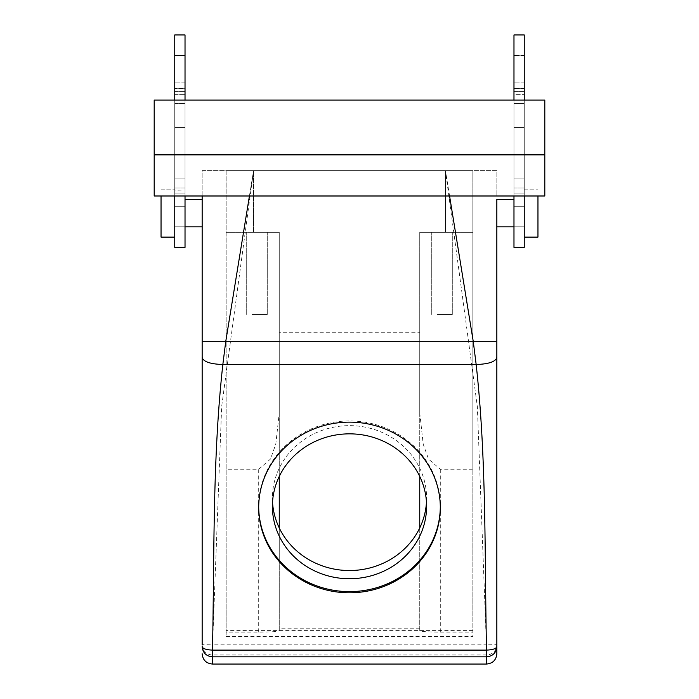 <?xml version="1.0" encoding="UTF-8"?>
<svg xmlns="http://www.w3.org/2000/svg" width="699" height="699" viewBox="0 0 699 699"><rect width="100%" height="100%" fill="white"/><g stroke="black" fill="none" stroke-linecap="round" stroke-linejoin="round"><path stroke-width="0.52" stroke-dasharray="3.5 2.62" d="M258.7 506.88A90.8 85.322 0 0 1 258.7 506.294A90.8 85.322 0 0 1 269.814 465.385A90.8 85.322 0 0 1 371.964 423.62A90.8 85.322 0 0 1 440.3 506.294A90.8 85.322 0 0 1 440.3 506.88M272.531 502.188A77.1 72.443 0 0 1 272.4 498.09A77.1 72.443 0 0 1 281.846 463.358A77.1 72.443 0 0 1 368.574 427.893A77.1 72.443 0 0 1 426.6 498.09A77.1 72.443 0 0 1 426.469 502.188M419.741 412.777L423.201 444.145L428.522 459.068L440.3 469.256L472.856 469.256L472.856 630.402L226.144 630.402L226.144 469.256L258.7 469.256L270.487 459.06L275.799 444.136L279.259 412.777L279.259 332.759L419.741 332.759L419.741 412.777L419.741 232.313L472.856 232.313L472.856 469.256M249.429 195.991L253.562 170.635L472.856 170.635L472.856 636.64L226.144 636.64L226.144 630.402M449.571 195.991L445.438 170.635L472.856 170.635L472.856 232.313L419.741 232.313L419.741 630.638C420.947 631.564 427.797 632.062 440.3 632.114L472.856 632.114L472.856 630.402M419.741 628.183L279.259 628.183L279.259 630.638C278.053 631.564 271.203 632.062 258.7 632.114L226.144 632.114L226.144 636.64M202.16 195.991L202.16 170.635L253.562 170.635L226.144 170.635L226.144 469.256M486.452 654.928L486.452 644.827L496.84 644.696A10.275 10.232 180 0 1 486.556 654.937L212.444 654.937A10.275 10.232 0 0 1 202.16 644.696L202.16 170.635L253.562 170.635L226.144 170.635L226.144 632.114M279.259 332.759L279.259 232.313L226.144 232.313L279.259 232.313L279.259 412.777M419.741 476.43L419.741 232.313L472.856 232.313L419.741 232.313L419.741 332.759M279.259 476.43L279.259 232.313L253.562 232.313L279.259 232.313L279.259 628.183M496.84 357.434L496.84 653.775M524.25 226.834L524.25 55.509L513.975 55.509L524.25 55.509L524.25 76.069L513.975 76.069L524.25 76.069L524.25 226.834L513.975 226.834L524.25 226.834L513.975 226.834L524.25 226.834L524.25 55.509L524.25 226.834L513.975 226.834L513.975 55.509L513.975 226.834L513.975 55.509L513.975 206.275L524.25 206.275L513.975 206.275L524.25 206.275L513.975 206.275L513.975 226.834L496.84 226.834L496.84 199.425L496.84 226.834L496.84 199.425L496.84 226.834L496.84 199.425L513.975 199.425L513.975 226.834L513.975 199.425M212.548 654.928L212.548 644.827L486.452 644.827L477.338 406.573L445.438 170.635L496.84 170.635L496.84 195.991L496.84 170.635L253.562 170.635L445.438 170.635L253.562 170.635L253.562 232.313L253.562 170.635L221.662 406.573L212.548 644.827L202.16 644.696M202.16 206.555L202.16 226.834L202.16 206.555M437.085 232.313L452.297 232.313L437.085 232.313M419.741 527.946L419.741 630.638M279.259 527.946L279.259 630.638M252.059 232.313L267.263 232.313L252.059 232.313M185.025 213.125L185.025 226.834L185.025 213.125M437.085 314.55L452.297 314.55L437.085 314.55M252.059 314.55L267.263 314.55L252.059 314.55M513.975 187.97L524.25 187.97L524.25 194.042L524.25 187.97L524.25 190.792L524.25 187.97L513.975 187.97L513.975 194.042L513.975 190.958L513.975 193.938L524.25 193.938L524.25 103.478L513.975 103.478L524.25 103.478L524.25 102.106L524.25 103.478L513.975 103.478L513.975 88.301L513.975 94.374L524.25 94.374L524.25 88.301L524.25 94.374L513.975 94.374M513.975 190.958L524.25 190.958L513.975 190.958L513.975 193.938L524.25 193.938L524.25 103.478L513.975 103.478L513.975 178.865L524.25 178.865L513.975 178.865L513.975 88.406L513.975 91.386L524.25 91.386L513.975 91.386M513.975 193.938L513.975 180.228L513.975 193.938M524.25 195.991L524.25 247.394L513.975 247.394L524.25 247.394L524.25 194.042L524.25 247.394L513.975 247.394L513.975 194.042L524.25 194.042L513.975 194.042L513.975 247.394L513.975 100.053M513.975 195.991L513.975 34.95L513.975 88.301L513.975 34.95L524.25 34.95L513.975 34.95L524.25 34.95L524.25 88.301L513.975 88.301L524.25 88.301L524.25 34.95L524.25 127.463L513.975 127.463L524.25 127.463L524.25 100.053M513.975 69.218L513.975 82.919L513.975 69.218M185.025 88.301L185.025 34.95L185.025 88.301L174.75 88.301L174.75 94.374L174.75 88.301L185.025 88.301M185.025 195.991L185.025 100.053M174.75 195.991L174.75 247.394L185.025 247.394L174.75 247.394L174.75 194.042L174.75 247.394L185.025 247.394L185.025 194.042L174.75 194.042L185.025 194.042L185.025 187.97L174.75 187.97L185.025 187.97L185.025 193.938L174.75 193.938L174.75 190.792L185.025 190.958L185.025 193.938L174.75 193.938L174.75 187.97L174.75 194.042L174.75 187.97L174.75 190.958L185.025 190.958L185.025 187.97L185.025 247.394L185.025 34.95L174.75 34.95L174.75 88.301L174.75 34.95L185.025 34.95L174.75 34.95L174.75 127.463L185.025 127.463L174.75 127.463L185.025 127.463L174.75 127.463L174.75 100.053M185.025 193.938L185.025 178.865L174.75 178.865L185.025 178.865L185.025 88.406L174.75 88.406L185.025 88.406L185.025 193.938M185.025 69.218L185.025 55.509L185.025 82.919L185.025 55.509L185.025 76.069L174.75 76.069L185.025 76.069L185.025 226.834L185.025 69.218M185.025 206.275L185.025 55.509L185.025 206.275L174.75 206.275L174.75 76.069L185.025 76.069L174.75 76.069L174.75 55.509L174.75 82.919L174.75 55.509L185.025 55.509L174.75 55.509L174.75 226.834L174.75 55.509L185.025 55.509L174.75 55.509L185.025 55.509L174.75 55.509L174.75 226.834L185.025 226.834L174.75 226.834L185.025 226.834L174.75 226.834L174.75 206.275L185.025 206.275M524.25 102.106L524.25 88.397L524.25 102.106M524.25 178.865L513.975 178.865L524.25 178.865M524.25 154.872L513.975 154.872L524.25 154.872L524.25 127.463L513.975 127.463L524.25 127.463L524.25 154.872L513.975 154.872L524.25 154.872M154.191 195.991L154.191 100.053L544.809 100.053L154.191 100.053L544.809 100.053L544.809 195.991L544.809 100.053L544.809 195.991L154.191 195.991L154.191 100.053L154.191 195.991L544.809 195.991L154.191 195.991M174.75 154.872L174.75 127.463L174.75 154.872L185.025 154.872L174.75 154.872M524.25 76.069L513.975 76.069L524.25 76.069M524.25 55.509L513.975 55.509M524.25 69.218L524.25 82.919L524.25 69.218M174.75 91.386L174.75 94.374L174.75 91.386L185.025 91.386L174.75 91.386L174.75 102.106L174.75 91.386M174.75 224.624L174.75 178.865L185.025 178.865L174.75 178.865L174.75 103.478L185.025 103.478L174.75 103.478L174.75 102.106L174.75 103.478L185.025 103.478L174.75 103.478L174.75 237.11L174.75 190.792L174.75 237.11L161.041 237.11L161.041 195.991M524.25 224.624L524.25 189.141L524.25 237.11L537.959 237.11L537.959 195.991M524.25 190.792L524.25 189.141L524.25 190.792M174.75 190.792L174.75 189.141L174.75 190.792M537.959 201.627L537.959 237.11L537.959 201.627M154.191 154.872L544.809 154.872M161.041 201.627L161.041 237.11L161.041 201.627M440.3 632.114L440.3 469.256M258.7 632.114L258.7 469.256M445.438 170.635L445.438 232.313L445.438 170.635M212.444 654.937L212.444 656.833M486.556 654.937L486.556 664.05M258.7 507.465L258.7 506.294M440.3 507.465L440.3 506.294M426.6 506.294L426.6 498.09M272.4 506.294L272.4 498.09M202.16 226.834L185.025 226.834M202.16 199.425L185.025 199.425M431.737 314.55L431.737 232.313L431.737 314.55M452.297 314.55L452.297 232.313L452.297 314.55M246.703 314.55L246.703 232.313L246.703 314.55M267.263 314.55L267.263 232.313L267.263 314.55M524.25 88.406L513.975 88.406L524.25 88.406M524.25 82.919L513.975 82.919L524.25 82.919M174.75 94.374L185.025 94.374L174.75 94.374M185.025 82.919L174.75 82.919L185.025 82.919M524.25 189.141L537.959 189.141L524.25 189.141M161.041 189.141L174.75 189.141L161.041 189.141"/><path stroke-width="1.05" d="M440.3 506.88A90.8 85.322 0 0 1 429.186 547.195A90.8 85.322 0 0 1 327.342 589.039A90.8 85.322 0 0 1 258.7 506.88M281.846 471.563A77.1 72.443 0 0 1 368.574 436.097A77.1 72.443 0 0 1 426.6 506.294A77.1 72.443 0 0 1 417.154 541.026A77.1 72.443 0 0 1 330.426 576.483A77.1 72.443 0 0 1 272.4 506.294A77.1 72.443 0 0 1 281.846 471.563M429.186 548.374A90.8 85.322 0 0 1 327.036 590.139A90.8 85.322 0 0 1 258.7 507.465A90.8 85.322 0 0 1 269.814 466.556A90.8 85.322 0 0 1 371.964 424.791A90.8 85.322 0 0 1 440.3 507.465A90.8 85.322 0 0 1 429.186 548.374M426.469 502.188A77.1 72.443 0 0 1 417.154 532.821A77.1 72.443 0 0 1 332.549 568.759A77.1 72.443 0 0 1 272.531 502.188M486.556 656.833L212.444 656.833L212.444 664.05L212.444 656.833C206.196 656.23 202.771 652.814 202.16 646.592C202.771 648.689 206.214 649.86 212.487 650.105C214.462 553.757 212.409 458.745 222.841 364.502L476.159 364.502C488.723 364.083 495.608 361.724 496.84 357.434L496.84 646.592C496.229 652.814 492.804 656.23 486.556 656.833L486.556 664.05C492.804 663.438 496.229 660.013 496.84 653.775L496.84 646.592C496.229 648.689 492.786 649.86 486.513 650.105C484.538 553.757 486.591 458.745 476.159 364.502L473.328 341.96L449.571 195.991M202.16 644.696L202.16 357.434C203.392 361.724 210.277 364.083 222.841 364.502L225.672 341.96L249.429 195.991M513.975 199.425L496.84 199.425L496.84 357.434L496.84 226.834L513.975 226.834M496.84 341.654L202.16 341.654L202.16 195.991M202.16 357.434L202.16 341.654M419.741 476.43L419.741 527.946M279.259 476.43L279.259 527.946M524.25 195.991L524.25 247.394L513.975 247.394L513.975 195.991M513.975 100.053L513.975 34.95L524.25 34.95L524.25 100.053M185.025 100.053L185.025 34.95L174.75 34.95L174.75 100.053M174.75 195.991L174.75 247.394L185.025 247.394L185.025 195.991M154.191 154.872L154.191 195.991L544.809 195.991L544.809 154.872L154.191 154.872L154.191 100.053L544.809 100.053L544.809 154.872M537.959 195.991L537.959 237.11L524.25 237.11M161.041 195.991L161.041 237.11L174.75 237.11M486.513 656.833L486.513 650.105L212.487 650.105L212.487 656.833M486.556 664.05L212.444 664.05C206.196 663.438 202.771 660.013 202.16 653.775M185.025 226.834L202.16 226.834M185.025 199.425L202.16 199.425"/></g></svg>
